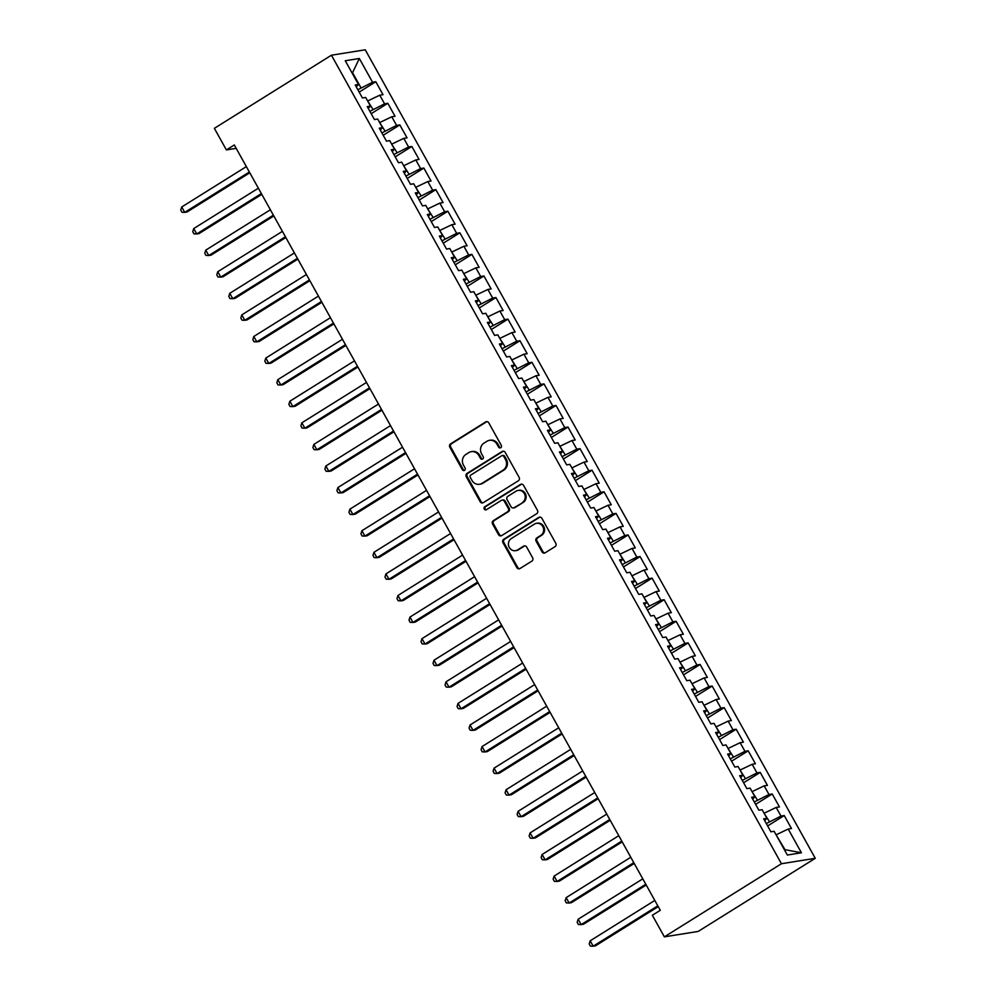 <?xml version="1.0" encoding="UTF-8"?>
<svg xmlns="http://www.w3.org/2000/svg" width="996" height="996" viewBox="0 0 996 996"><rect width="100%" height="100%" fill="white"/><g stroke="black" fill="none" stroke-linecap="round" stroke-linejoin="round"><path stroke-width="1.49" d="M500.764 447.714A1.718 1.594 -99.1 0 0 501.299 445.374L488.775 422.864A2.453 2.278 -99.1 0 0 485.637 421.968L450.59 443.855A2.453 2.278 -99.1 0 0 449.819 447.192L462.343 469.701A1.718 1.594 -99.1 0 0 464.534 470.336A1.718 1.594 -99.1 0 0 465.07 468.008L463.451 465.095A7.831 7.271 -99.1 0 1 465.916 454.413L468.83 452.595A7.831 7.271 -99.1 0 1 478.839 455.483L480.458 458.397A1.718 1.594 -99.1 0 0 482.649 459.019A1.718 1.594 -99.1 0 0 483.185 456.691L481.566 453.778A7.831 7.271 -99.1 0 1 484.019 443.108L486.944 441.278A7.831 7.271 -99.1 0 1 496.954 444.166L498.573 447.08A1.718 1.594 -99.1 0 0 500.764 447.714M542.073 551.884A2.453 2.278 -99.1 0 0 545.198 552.78L555.033 546.642A2.453 2.278 -99.1 0 0 555.805 543.306L541.886 518.306A2.453 2.278 -99.1 0 0 538.761 517.41L503.702 539.297A2.453 2.278 -99.1 0 0 502.943 542.633L516.849 567.633A2.453 2.278 -99.1 0 0 519.974 568.542L531.864 561.122A2.453 2.278 -99.1 0 0 532.623 557.785L526.672 547.078A2.453 2.278 -99.1 0 0 523.547 546.182L517.659 549.867A6.549 6.076 -99.1 0 1 508.794 546.343A6.549 6.076 -99.1 0 1 511.346 538.525L534.429 524.108A6.549 6.076 -99.1 0 1 543.281 527.631A6.549 6.076 -99.1 0 1 540.728 535.45L536.894 537.852A2.453 2.278 -99.1 0 0 536.122 541.189L542.073 551.884L542.994 551.734A2.453 2.278 -99.1 0 0 544.862 552.954M664.369 936.85L781.437 863.731L815.263 858.315L698.196 931.422L664.369 936.85L652.355 915.262L660.298 910.307L234.309 144.968L226.378 149.923L236.201 148.342M226.378 149.923L214.364 128.335L331.431 55.216L781.437 863.731M518.368 480.757A2.453 2.278 -99.1 0 0 519.128 477.42L505.221 452.421A2.453 2.278 -99.1 0 0 502.096 451.524L467.037 473.411A2.453 2.278 -99.1 0 0 466.265 476.748L480.184 501.747A2.453 2.278 -99.1 0 0 483.309 502.656L518.368 480.757M523.56 485.363L537.466 510.363A2.453 2.278 -99.1 0 1 536.695 513.699L501.648 535.599A2.453 2.278 -99.1 0 1 498.523 534.69L492.559 523.996A2.453 2.278 -99.1 0 1 493.331 520.659L507.549 511.782A2.453 2.278 -99.1 0 0 508.321 508.446L504.362 501.349A2.453 2.278 -99.1 0 0 501.237 500.44L486.434 509.691A1.718 1.594 -99.1 0 1 484.118 508.769A1.718 1.594 -99.1 0 1 484.791 506.727L520.422 484.467A2.453 2.278 -99.1 0 1 523.56 485.363M815.263 858.315L365.246 49.8L331.431 55.216M359.183 92.105L375.803 81.722L372.554 82.245L359.344 58.503L345.263 60.756L358.473 84.498L355.236 85.021L362.444 97.969L365.681 97.459L370.487 106.086L367.25 106.609L374.459 119.557L377.696 119.034L382.501 127.675L379.264 128.185L386.473 141.146L389.71 140.623L394.516 149.251L391.266 149.774L398.475 162.721L401.724 162.199L406.53 170.839L403.28 171.362L410.489 184.31L413.738 183.787L418.544 192.415L415.295 192.938L422.503 205.886L425.753 205.375L430.558 214.003L427.309 214.526L434.517 227.474L437.767 226.951L442.573 235.591L439.323 236.102L446.532 249.05L449.781 248.539L454.587 257.167L451.337 257.69L458.546 270.638L461.795 270.115L466.601 278.756L463.352 279.278L470.56 292.226L473.81 291.704L478.615 300.331L475.366 300.854L482.574 313.802L485.811 313.292L490.617 321.92L487.38 322.443L494.589 335.391L497.826 334.868L502.631 343.508L499.394 344.018L506.603 356.966L509.84 356.456L514.646 365.084L511.409 365.607L518.617 378.555L521.854 378.032L526.66 386.672L523.41 387.195L530.619 400.143L533.868 399.62L538.674 408.248L535.425 408.771L542.633 421.719L545.883 421.208L550.688 429.836L547.439 430.359L554.648 443.307L557.897 442.784L562.703 451.425L559.453 451.935L566.662 464.883L569.911 464.373L574.717 473L571.467 473.523L578.676 486.471L581.925 485.948L586.731 494.589L583.482 495.112L590.69 508.06L593.94 507.537L598.745 516.165L595.496 516.687L602.705 529.635L605.954 529.125L610.76 537.753L607.51 538.276L614.719 551.224L617.956 550.701L622.761 559.341L619.524 559.852L626.733 572.8L629.97 572.289L634.776 580.917L631.539 581.44L638.747 594.388L641.984 593.865L646.79 602.505L643.553 603.028L650.749 615.976L653.999 615.453L658.804 624.081L655.555 624.604L662.763 637.552L666.013 637.029L670.818 645.669L667.569 646.192L674.778 659.14L678.027 658.617L682.833 667.258L679.583 667.768L686.792 680.716L690.041 680.206L694.847 688.834L691.598 689.357L698.806 702.305L702.056 701.782L706.861 710.422L703.612 710.945L710.82 723.893L714.07 723.37L718.875 731.998L715.626 732.521L722.835 745.469L726.084 744.946L730.89 753.586L727.64 754.109L734.849 767.057L738.098 766.534L742.892 775.174L739.655 775.685L746.863 788.633L750.1 788.122L754.906 796.75L751.669 797.273L758.877 810.221L762.114 809.698L766.92 818.339L763.683 818.849L770.892 831.809L774.129 831.287L787.35 855.029L801.419 852.775L785.022 849.675L776.133 834.872M375.803 81.722L383.012 94.682L379.762 95.193L384.568 103.833L369.865 111.315M371.184 113.693L387.818 103.31L384.568 103.833M387.818 103.31L395.026 116.258L391.777 116.781L396.582 125.409L381.879 132.904M383.199 135.282L399.832 124.898L396.582 125.409M399.832 124.898L407.04 137.846L403.791 138.357L408.597 146.997L393.893 154.48M395.213 156.858L411.846 146.474L408.597 146.997M411.846 146.474L419.055 159.422L415.805 159.945L420.611 168.585L405.907 176.068M407.227 178.446L423.86 168.063L420.611 168.585M423.86 168.063L431.056 181.011L427.819 181.533L432.625 190.161L417.922 197.644M419.241 200.022L435.862 189.638L432.625 190.161M435.862 189.638L443.071 202.599L439.834 203.109L444.639 211.75L429.936 219.232M431.256 221.61L447.876 211.227L444.639 211.75M447.876 211.227L455.085 224.175L451.848 224.698L456.654 233.325L441.95 240.82M443.27 243.198L459.891 232.815L456.654 233.325M459.891 232.815L467.099 245.763L463.862 246.273L468.668 254.914L453.964 262.396M455.284 264.774L471.905 254.391L468.668 254.914M471.905 254.391L479.113 267.339L475.864 267.862L480.67 276.502L465.966 283.985M467.298 286.362L483.919 275.979L480.67 276.502M483.919 275.979L491.128 288.927L487.878 289.45L492.684 298.078L477.98 305.56M479.313 307.938L495.933 297.555L492.684 298.078M495.933 297.555L503.142 310.515L499.892 311.026L504.698 319.666L489.995 327.149M491.327 329.527L507.948 319.143L504.698 319.666M507.948 319.143L515.156 332.091L511.907 332.614L516.712 341.242L502.009 348.737M503.329 351.115L519.962 340.732L516.712 341.242M519.962 340.732L527.17 353.68L523.921 354.19L528.727 362.83L514.023 370.313M515.343 372.691L531.976 362.307L528.727 362.83M531.976 362.307L539.185 375.255L535.935 375.778L540.741 384.419L526.037 391.901M527.357 394.279L543.99 383.896L540.741 384.419M543.99 383.896L551.199 396.844L547.949 397.367L552.755 405.995L538.052 413.477M539.371 415.855L556.005 405.472L552.755 405.995M556.005 405.472L563.201 418.432L559.964 418.943L564.769 427.583L550.066 435.065M551.386 437.443L568.006 427.06L564.769 427.583M568.006 427.06L575.215 440.008L571.978 440.531L576.784 449.159L562.08 456.654M563.4 459.032L580.021 448.648L576.784 449.159M580.021 448.648L587.229 461.596L583.992 462.107L588.798 470.747L574.094 478.229M575.414 480.607L592.035 470.224L588.798 470.747M592.035 470.224L599.243 483.172L596.006 483.695L600.812 492.335L586.109 499.818M587.428 502.196L604.049 491.812L600.812 492.335M604.049 491.812L611.258 504.76L608.008 505.283L612.814 513.911L598.11 521.394M599.443 523.772L616.063 513.388L612.814 513.911M616.063 513.388L623.272 526.336L620.022 526.859L624.828 535.499L610.125 542.982M611.457 545.36L628.078 534.976L624.828 535.499M628.078 534.976L635.286 547.925L632.037 548.447L636.842 557.075L622.139 564.57M623.471 566.948L640.092 556.565L636.842 557.075M640.092 556.565L647.3 569.513L644.051 570.023L648.857 578.664L634.153 586.146M635.473 588.524L652.106 578.141L648.857 578.664M652.106 578.141L659.315 591.089L656.065 591.612L660.871 600.252L646.167 607.734M647.487 610.112L664.12 599.729L660.871 600.252M664.12 599.729L671.329 612.677L668.079 613.2L672.885 621.828L658.182 629.31M659.501 631.688L676.135 621.305L672.885 621.828M676.135 621.305L683.343 634.253L680.094 634.776L684.899 643.416L670.196 650.898M671.516 653.276L688.149 642.893L684.899 643.416M688.149 642.893L695.345 655.841L692.108 656.364L696.914 664.992L682.21 672.487M683.53 674.865L700.151 664.481L696.914 664.992M700.151 664.481L707.359 677.429L704.122 677.94L708.928 686.58L694.224 694.063M695.544 696.441L712.165 686.057L708.928 686.58M712.165 686.057L719.373 699.005L716.136 699.528L720.942 708.156L706.239 715.651M707.558 718.029L724.179 707.646L720.942 708.156M724.179 707.646L731.388 720.594L728.151 721.116L732.944 729.744L718.253 737.227M719.573 739.605L736.193 729.221L732.944 729.744M736.193 729.221L743.402 742.169L740.153 742.692L744.958 751.333L730.255 758.815M731.587 761.193L748.208 750.81L744.958 751.333M748.208 750.81L755.416 763.758L752.167 764.281L756.972 772.908L742.269 780.403M743.601 782.781L760.222 772.398L756.972 772.908M760.222 772.398L767.43 785.346L764.181 785.856L768.987 794.497L754.283 801.979M755.615 804.357L772.236 793.974L768.987 794.497M772.236 793.974L779.445 806.922L776.195 807.445L781.001 816.073L766.298 823.568M767.617 825.945L784.25 815.562L781.001 816.073M784.25 815.562L791.459 828.51L788.21 829.033L801.419 852.775M766.92 818.339L764.667 820.642M788.21 829.033L776.619 834.573M754.906 796.75L752.652 799.053M769.41 821.625L764.119 813.296M776.195 807.445L764.604 812.985M742.892 775.174L740.638 777.465M757.396 800.037L752.105 791.708M764.181 785.856L752.59 791.409M730.89 753.586L728.636 755.889M745.382 778.461L740.09 770.132M752.167 764.281L740.576 769.821M718.875 731.998L716.622 734.301M733.367 756.873L728.076 748.544M740.153 742.692L728.562 748.233M706.861 710.422L704.608 712.725M721.353 735.285L716.062 726.956M728.151 721.116L716.547 726.657M694.847 688.834L692.593 691.137M709.339 713.709L704.048 705.38M716.136 699.528L704.533 705.068M682.833 667.258L680.579 669.549M697.325 692.12L692.033 683.791M704.122 677.94L692.531 683.493M670.818 645.669L668.565 647.973M685.323 670.545L680.031 662.216M692.108 656.364L680.517 661.904M658.804 624.081L656.551 626.384M673.308 648.956L668.017 640.627M680.094 634.776L668.503 640.316M646.79 602.505L644.537 604.809M661.294 627.368L656.003 619.039M668.079 613.2L656.489 618.74M634.776 580.917L632.522 583.22M649.28 605.792L643.989 597.463M656.065 591.612L644.474 597.152M622.761 559.341L620.508 561.632M637.266 584.204L631.974 575.875M644.051 570.023L632.46 575.576M610.76 537.753L608.494 540.056M625.251 562.628L619.96 554.299M632.037 548.447L620.446 553.988M598.745 516.165L596.492 518.468M613.237 541.04L607.946 532.711M620.022 526.859L608.432 532.412M586.731 494.589L584.478 496.892M601.223 519.451L595.932 511.122M608.008 505.283L596.417 510.824M574.717 473L572.463 475.304M589.209 497.875L583.917 489.546M596.006 483.695L584.403 489.235M562.703 451.425L560.449 453.715M577.194 476.287L571.903 467.958M583.992 462.107L572.389 467.659M550.688 429.836L548.435 432.14M565.18 454.711L559.889 446.382M571.978 440.531L560.387 446.071M538.674 408.248L536.421 410.551M553.178 433.123L547.887 424.794M559.964 418.943L548.373 424.495M526.66 386.672L524.406 388.975M541.164 411.535L535.873 403.206M547.949 397.367L536.358 402.907M514.646 365.084L512.392 367.387M529.15 389.959L523.859 381.63M535.935 375.778L524.344 381.319M502.631 343.508L500.378 345.799M517.136 368.371L511.844 360.042M523.921 354.19L512.33 359.743M490.617 321.92L488.364 324.223M505.121 346.795L499.83 338.466M511.907 332.614L500.316 338.154M478.615 300.331L476.349 302.635M493.107 325.206L487.816 316.877M499.892 311.026L488.301 316.579M466.601 278.756L464.348 281.059M481.093 303.618L475.802 295.289M487.878 289.45L476.287 294.99M454.587 257.167L452.333 259.47M469.079 282.042L463.787 273.713M475.864 267.862L464.273 273.402M442.573 235.591L440.319 237.882M457.064 260.454L451.773 252.125M463.862 246.273L452.259 251.826M430.558 214.003L428.305 216.306M445.05 238.878L439.759 230.549M451.848 224.698L440.244 230.238M418.544 192.415L416.291 194.718M433.048 217.29L427.745 208.961M439.834 203.109L428.243 208.662M406.53 170.839L404.276 173.142M421.034 195.702L415.743 187.373M427.819 181.533L416.228 187.074M394.516 149.251L392.262 151.554M409.02 174.126L403.729 165.797M415.805 159.945L404.214 165.485M382.501 127.675L380.248 129.966M397.006 152.537L391.714 144.208M403.791 138.357L392.2 143.91M370.487 106.086L368.234 108.39M384.991 130.962L379.7 122.633M391.777 116.781L380.186 122.321M358.473 84.498L356.219 86.801M372.977 109.373L367.686 101.044M379.762 95.193L368.171 100.745M372.554 82.245L357.85 89.727M360.963 87.785L352.559 72.683L359.344 58.503M500.652 447.777A1.718 1.594 -99.1 0 1 499.482 446.93L497.863 444.017A7.831 7.271 -99.1 0 0 490.393 440.182L489.484 440.332M471.369 451.636L472.278 451.499A7.831 7.271 -99.1 0 1 479.748 455.334L481.379 458.247A1.718 1.594 -99.1 0 0 482.537 459.081M486.895 421.644A2.453 2.278 -99.1 0 0 486.558 421.818L451.499 443.718A2.453 2.278 -99.1 0 0 450.727 447.055L463.265 469.564A1.718 1.594 -99.1 0 0 464.422 470.398M503.354 451.2A2.453 2.278 -99.1 0 0 503.005 451.375L467.946 473.274A2.453 2.278 -99.1 0 0 467.186 476.598L481.093 501.598A2.453 2.278 -99.1 0 0 482.96 502.831M503.789 456.454A1.718 1.594 -99.1 0 0 501.598 455.819L470.834 475.042A1.718 1.594 -99.1 0 0 470.286 477.383L472.004 480.446A7.831 7.271 -99.1 0 0 482.002 483.334L503.042 470.199A7.831 7.271 -99.1 0 0 505.495 459.53L503.789 456.454L504.698 456.305A1.718 1.594 -99.1 0 0 503.067 455.471L502.158 455.62M479.474 484.293L480.383 484.143A7.831 7.271 -99.1 0 0 482.923 483.185L482.002 483.334M504.698 456.305L506.416 459.38A7.831 7.271 -99.1 0 1 503.951 470.05L482.923 483.185M502.034 500.141L502.943 500.004A2.453 2.278 -99.1 0 1 505.283 501.2L509.23 508.296A2.453 2.278 -99.1 0 1 508.458 511.633L494.24 520.51A2.453 2.278 -99.1 0 0 493.481 523.846L499.432 534.541A2.453 2.278 -99.1 0 0 501.299 535.773M521.68 484.143A2.453 2.278 -99.1 0 0 521.344 484.317L485.699 506.578A1.718 1.594 -99.1 0 0 486.334 509.753M522.302 502.569A6.549 6.076 -99.1 0 0 518.107 490.43A6.549 6.076 -99.1 0 0 515.99 491.227L507.86 496.307A2.453 2.278 -99.1 0 0 507.089 499.643L511.048 506.74A2.453 2.278 -99.1 0 0 514.173 507.636L523.211 502.42A6.549 6.076 -99.1 0 0 519.028 490.281L518.107 490.43M513.376 507.935L514.297 507.798A2.453 2.278 -99.1 0 0 515.081 507.499L514.173 507.636M523.211 502.42L515.081 507.499M536.545 523.311L537.454 523.174A6.549 6.076 -99.1 0 1 541.65 535.3L537.803 537.703A2.453 2.278 -99.1 0 0 537.031 541.04L542.994 551.734M515.542 550.664L516.451 550.514A6.549 6.076 -99.1 0 0 518.567 549.717L517.659 549.867M524.805 545.858A2.453 2.278 -99.1 0 0 524.456 546.032L518.567 549.717M540.019 517.086A2.453 2.278 -99.1 0 0 539.683 517.26L504.623 539.16A2.453 2.278 -99.1 0 0 503.852 542.484L517.771 567.483A2.453 2.278 -99.1 0 0 519.638 568.716M246.361 166.606L181.733 206.969L184.733 212.372L187.024 211.999L249.797 172.794M181.733 206.969L180.737 210.094L181.944 212.248L184.733 212.372L249.361 171.997M258.375 188.194L193.747 228.557L196.747 233.948L199.038 233.587L261.811 194.369M193.747 228.557L192.751 231.67L193.946 233.836L196.747 233.948L261.375 193.585M270.389 209.77L205.761 250.133L208.762 255.536L211.04 255.163L273.825 215.958M205.761 250.133L204.765 253.258L205.96 255.412L208.762 255.536L273.39 215.173M282.391 231.358L217.775 271.721L220.776 277.112L223.054 276.751L285.84 237.534M217.775 271.721L216.779 274.846L217.975 277L220.776 277.112L285.404 236.749M294.405 252.934L229.777 293.31L232.79 298.7L235.068 298.339L297.854 259.122M229.777 293.31L228.794 296.422L229.989 298.588L232.79 298.7L297.418 258.338M306.419 274.523L241.791 314.885L244.804 320.289L247.083 319.915L309.868 280.71M241.791 314.885L240.808 318.01L242.003 320.164L244.804 320.289L309.432 279.913M318.434 296.111L253.806 336.474L256.806 341.865L259.097 341.504L321.882 302.286M253.806 336.474L252.822 339.586L254.017 341.753L256.806 341.865L321.434 301.502M330.448 317.687L265.82 358.05L268.82 363.453L271.111 363.079L333.897 323.874M265.82 358.05L264.824 361.175L266.032 363.328L268.82 363.453L333.448 323.09M342.462 339.275L277.834 379.638L280.835 385.029L283.125 384.668L345.898 345.45M277.834 379.638L276.838 382.763L278.046 384.917L280.835 385.029L345.463 344.666M354.476 360.851L289.848 401.226L292.849 406.617L295.14 406.256L357.913 367.038M289.848 401.226L288.852 404.339L290.06 406.505L292.849 406.617L357.477 366.254M366.491 382.439L301.863 422.802L304.863 428.205L307.154 427.832L369.927 388.627M301.863 422.802L300.867 425.927L302.074 428.081L304.863 428.205L369.491 387.83M378.505 404.027L313.877 444.39L316.877 449.781L319.168 449.42L381.941 410.203M313.877 444.39L312.881 447.503L314.089 449.669L316.877 449.781L381.505 409.418M390.519 425.603L325.891 465.966L328.892 471.369L331.182 470.996L393.955 431.791M325.891 465.966L324.895 469.091L326.09 471.245L328.892 471.369L393.52 431.007M402.533 447.192L337.905 487.554L340.906 492.945L343.184 492.584L405.97 453.367M337.905 487.554L336.909 490.679L338.105 492.833L340.906 492.945L405.534 452.582M414.535 468.767L349.92 509.143L352.92 514.534L355.199 514.173L417.984 474.955M349.92 509.143L348.924 512.255L350.119 514.422L352.92 514.534L417.548 474.171M426.549 490.356L361.922 530.719L364.934 536.122L367.213 535.748L429.998 496.543M361.922 530.719L360.938 533.844L362.133 535.997L364.934 536.122L429.562 495.747M438.564 511.944L373.936 552.307L376.949 557.698L379.227 557.337L442.012 518.119M373.936 552.307L372.952 555.419L374.147 557.586L376.949 557.698L441.577 517.335M450.578 533.52L385.95 573.883L388.95 579.286L391.241 578.913L454.027 539.708M385.95 573.883L384.966 577.008L386.162 579.162L388.95 579.286L453.578 538.923M462.592 555.108L397.964 595.471L400.965 600.862L403.255 600.501L466.041 561.283M397.964 595.471L396.968 598.596L398.176 600.75L400.965 600.862L465.593 560.499M474.606 576.684L409.979 617.059L412.979 622.45L415.27 622.089L478.043 582.872M409.979 617.059L408.983 620.172L410.19 622.338L412.979 622.45L477.607 582.087M486.621 598.272L421.993 638.635L424.993 644.038L427.284 643.665L490.057 604.46M421.993 638.635L420.997 641.76L422.204 643.914L424.993 644.038L489.621 603.663M498.635 619.861L434.007 660.223L437.007 665.614L439.298 665.253L502.071 626.036M434.007 660.223L433.011 663.336L434.219 665.502L437.007 665.614L501.635 625.251M510.649 641.436L446.021 681.799L449.022 687.203L451.313 686.829L514.085 647.624M446.021 681.799L445.025 684.924L446.233 687.078L449.022 687.203L513.65 646.84M522.663 663.025L458.036 703.388L461.036 708.779L463.327 708.417L526.1 669.2M458.036 703.388L457.04 706.513L458.235 708.666L461.036 708.779L525.664 668.416M534.678 684.601L470.05 724.976L473.05 730.367L475.329 730.006L538.114 690.788M470.05 724.976L469.054 728.088L470.249 730.255L473.05 730.367L537.678 690.004M546.68 706.189L482.064 746.552L485.064 751.955L487.343 751.582L550.128 712.377M482.064 746.552L481.068 749.677L482.263 751.831L485.064 751.955L549.692 711.58M558.694 727.777L494.066 768.14L497.079 773.531L499.357 773.17L562.142 733.952M494.066 768.14L493.082 771.253L494.277 773.419L497.079 773.531L561.707 733.168M570.708 749.353L506.08 789.716L509.093 795.119L511.371 794.746L574.157 755.541M506.08 789.716L505.097 792.841L506.292 794.995L509.093 795.119L573.721 754.756M582.722 770.941L518.094 811.304L521.095 816.695L523.386 816.334L586.171 777.117M518.094 811.304L517.111 814.429L518.306 816.583L521.095 816.695L585.723 776.332M594.737 792.517L530.109 832.893L533.109 838.283L535.4 837.922L598.185 798.705M530.109 832.893L529.113 836.005L530.32 838.171L533.109 838.283L597.737 797.921M606.751 814.106L542.123 854.468L545.123 859.872L547.414 859.498L610.187 820.293M542.123 854.468L541.127 857.593L542.334 859.747L545.123 859.872L609.751 819.496M618.765 835.694L554.137 876.057L557.138 881.448L559.428 881.087L622.201 841.869M554.137 876.057L553.141 879.169L554.349 881.336L557.138 881.448L621.765 841.085M630.779 857.27L566.151 897.633L569.152 903.036L571.443 902.662L634.215 863.457M566.151 897.633L565.155 900.758L566.363 902.911L569.152 903.036L633.78 862.673M642.793 878.858L578.166 919.221L581.166 924.612L583.457 924.251L646.23 885.033M578.166 919.221L577.17 922.346L578.377 924.5L581.166 924.612L645.794 884.249M654.808 900.434L590.18 940.809L593.18 946.2L595.459 945.839L658.244 906.621M590.18 940.809L589.184 943.922L590.379 946.088L593.18 946.2L657.808 905.837M497.863 444.017L496.954 444.166M481.379 458.247L480.458 458.397M479.748 455.334L478.839 455.483M463.265 469.564L462.343 469.701M450.727 447.055L449.819 447.192M451.499 443.718L450.59 443.855M486.558 421.818L485.637 421.968M499.482 446.93L498.573 447.08M481.093 501.598L480.184 501.747M467.186 476.598L466.265 476.748M467.946 473.274L467.037 473.411M503.005 451.375L502.096 451.524M503.951 470.05L503.042 470.199M506.416 459.38L505.495 459.53M499.432 534.541L498.523 534.69M493.481 523.846L492.559 523.996M494.24 520.51L493.331 520.659M508.458 511.633L507.549 511.782M509.23 508.296L508.321 508.446M505.283 501.2L504.362 501.349M485.699 506.578L484.791 506.727M521.344 484.317L520.422 484.467M537.031 541.04L536.122 541.189M537.803 537.703L536.894 537.852M541.65 535.3L540.728 535.45M524.456 546.032L523.547 546.182M517.771 567.483L516.849 567.633M503.852 542.484L502.943 542.633M504.623 539.16L503.702 539.297M539.683 517.26L538.761 517.41"/></g></svg>

